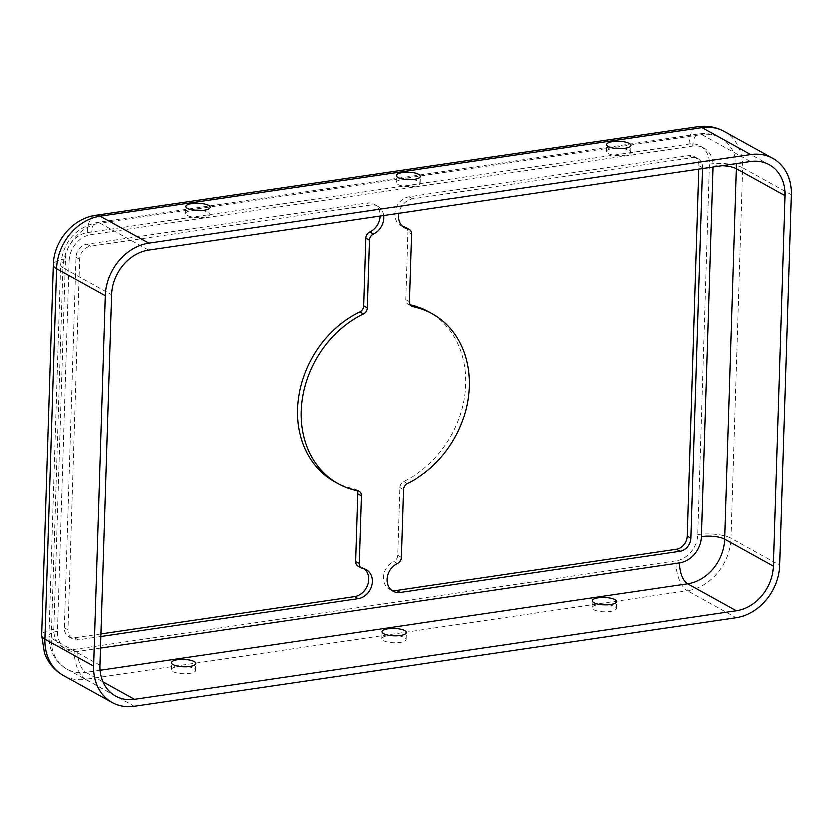 <?xml version="1.0" encoding="UTF-8"?>
<svg xmlns="http://www.w3.org/2000/svg" width="833" height="833" viewBox="0 0 833 833"><rect width="100%" height="100%" fill="white"/><g stroke="black" fill="none" stroke-linecap="round" stroke-linejoin="round"><path stroke-width="0.62" stroke-dasharray="4.17 3.12" d="M402.651 226.461A15.806 12.964 -61 0 1 400.725 225.628A15.806 12.964 -61 0 1 394.707 213.81A15.806 12.964 -61 0 1 408.857 196.744L688.776 155.573A12.162 9.975 -61 0 1 694.305 156.51A12.162 9.975 -61 0 1 698.929 165.6L698.825 169.068M702.552 168.516L702.583 167.631A12.162 9.975 -61 0 0 697.95 158.541A12.162 9.975 -61 0 0 692.421 157.593L412.512 198.764A15.806 12.964 119 0 0 398.643 213.217M391.218 590.139A15.806 12.964 -61 0 1 389.292 589.306A15.806 12.964 -61 0 1 383.274 577.488A15.806 12.964 -61 0 1 393.613 561.567L397.258 563.587M608.465 604.852A12.162 3.686 -178.2 0 1 616.43 608.579A12.162 3.686 -178.2 0 1 610.36 611.568A12.162 3.686 -178.2 0 1 598.156 611.214A12.162 3.686 -178.2 0 1 592.128 607.819A12.162 3.686 -178.2 0 1 598.198 604.831A12.162 3.686 -178.2 0 1 600.312 604.602M622.803 148.524A12.162 3.686 -178.2 0 1 630.779 152.252A12.162 3.686 -178.2 0 1 624.708 155.24A12.162 3.686 -178.2 0 1 612.494 154.886A12.162 3.686 -178.2 0 1 606.466 151.481A12.162 3.686 -178.2 0 1 612.536 148.503A12.162 3.686 -178.2 0 1 614.65 148.264M397.997 635.808A12.162 3.686 -178.2 0 1 405.973 639.536A12.162 3.686 -178.2 0 1 399.902 642.524A12.162 3.686 -178.2 0 1 387.689 642.17A12.162 3.686 -178.2 0 1 381.66 638.776A12.162 3.686 -178.2 0 1 387.73 635.787A12.162 3.686 -178.2 0 1 389.844 635.558M412.345 179.48A12.162 3.686 -178.2 0 1 420.311 183.208A12.162 3.686 -178.2 0 1 414.24 186.196A12.162 3.686 -178.2 0 1 402.027 185.842A12.162 3.686 -178.2 0 1 395.998 182.437A12.162 3.686 -178.2 0 1 402.068 179.449A12.162 3.686 -178.2 0 1 404.192 179.22M187.54 666.764A12.162 3.686 -178.2 0 1 195.505 670.492A12.162 3.686 -178.2 0 1 189.435 673.481A12.162 3.686 -178.2 0 1 177.231 673.126A12.162 3.686 -178.2 0 1 171.192 669.732A12.162 3.686 -178.2 0 1 177.262 666.744A12.162 3.686 -178.2 0 1 179.387 666.504M201.878 210.437A12.162 3.686 -178.2 0 1 209.843 214.164A12.162 3.686 -178.2 0 1 203.773 217.153A12.162 3.686 -178.2 0 1 191.569 216.788A12.162 3.686 -178.2 0 1 185.54 213.394A12.162 3.686 -178.2 0 1 191.611 210.405A12.162 3.686 -178.2 0 1 193.725 210.176M334.491 481.838A97.294 79.801 119 0 0 354.077 488.929A6.081 4.988 -61 0 1 355.306 489.377A6.081 4.988 -61 0 1 356.795 490.762M383.503 215.445A15.806 12.964 119 0 0 377.599 206.178A15.806 12.964 119 0 0 370.414 204.96L366.77 202.929A15.806 12.964 -61 0 1 373.955 204.158A15.806 12.964 -61 0 1 379.973 215.966M100.803 636.579L78.125 639.911A12.162 9.975 -61 0 1 72.596 638.973A12.162 9.975 -61 0 1 67.962 629.883L79.614 259.25A12.162 9.975 -61 0 1 90.495 246.12L370.414 204.96M100.887 634.007L74.47 637.891A12.162 9.975 -61 0 1 68.941 636.953A12.162 9.975 -61 0 1 64.318 627.863L75.959 257.23A12.162 9.975 -61 0 1 86.851 244.1L366.77 202.929M362.772 568.668L359.117 566.638A15.806 12.964 -61 0 1 362.522 567.835A15.806 12.964 -61 0 1 364.25 569.022M359.117 566.638A6.081 4.988 -61 0 1 357.805 566.18M405.442 227.284A6.081 4.988 -61 0 1 407.754 231.824L411.408 233.844M410.107 304.722A97.294 79.801 119 0 0 409.17 304.534A6.081 4.988 -61 0 1 407.941 304.087A6.081 4.988 -61 0 1 405.629 299.547L407.754 231.824M401.235 557.464L397.58 555.444L399.715 487.732A6.081 4.988 -61 0 1 403.599 481.651A97.294 79.801 119 0 0 464.72 396.498A97.294 79.801 119 0 0 428.756 311.625M397.58 555.444A6.081 4.988 -61 0 1 393.613 561.567M412.512 198.764L408.857 196.744M357.732 490.949L354.077 488.929M100.043 670.326L85.768 672.429L102.959 681.946M100.439 648.157L77.761 651.5A24.324 19.95 -61 0 1 57.446 631.424L69.087 260.802A17.024 5.165 1.8 0 0 60.59 264.988A17.024 5.165 1.8 0 0 62.871 267.685A41.348 33.914 -61 0 1 99.887 223.046L148.566 250.004M69.087 260.802A24.324 19.95 -61 0 1 90.859 234.542A17.024 8.257 81.6 0 1 96.909 222.411A17.024 8.257 81.6 0 1 99.887 223.046L701.813 134.509L750.491 161.467M676.032 560.942L74.106 649.48A24.324 19.95 -61 0 1 53.791 629.404L65.443 258.782A24.324 19.95 -61 0 1 87.215 232.522L689.141 143.984A24.324 19.95 -61 0 1 709.456 164.059L697.804 534.682A24.324 19.95 -61 0 1 676.032 560.942A24.324 11.787 -98.4 0 0 687.475 590.847L85.549 679.374L134.228 706.332M697.804 534.682A24.324 7.382 -178.2 0 1 731.02 538.326A48.647 39.901 -61 0 1 687.475 590.847L736.153 617.805M90.859 234.542L692.785 146.014A24.324 19.95 -61 0 1 713.11 166.079L713.079 166.975M409.274 301.567L405.629 299.547M410.565 305.305L409.17 304.534M407.254 483.671L403.599 481.651M403.359 489.752L399.715 487.732M702.583 167.631L698.929 165.6M692.421 157.593L688.776 155.573M79.614 259.25L75.959 257.23M90.495 246.12L86.851 244.1M67.962 629.883L64.318 627.863M78.125 639.911L74.47 637.891M57.446 631.424A17.024 5.165 1.8 0 0 48.939 635.61A17.024 5.165 1.8 0 0 51.23 638.317L62.871 267.685L111.549 294.643M77.761 651.5A17.024 8.257 -98.4 0 0 85.768 672.429A41.348 33.914 -61 0 1 66.973 669.222A41.348 33.914 -61 0 1 51.23 638.317L99.908 665.265M713.11 166.079A17.024 5.165 -178.2 0 1 722.117 165.642M692.785 146.014A17.024 8.257 81.6 0 1 698.835 133.884A17.024 8.257 81.6 0 1 701.813 134.509A41.348 33.914 -61 0 1 720.607 137.716A41.348 33.914 -61 0 1 736.216 163.57M65.443 258.782A24.324 7.382 1.8 0 0 53.302 264.759M87.215 232.522A24.324 11.787 81.6 0 1 95.847 215.195M53.791 629.404A24.324 7.382 1.8 0 0 41.65 635.381M74.106 649.48A24.324 11.787 -98.4 0 0 85.549 679.374A48.647 39.901 -61 0 1 63.443 675.605M709.456 164.059A24.324 7.382 -178.2 0 1 742.672 167.704L731.02 538.326L779.698 565.284M724.148 131.333A48.647 39.901 -61 0 1 742.672 167.704L791.35 194.662M689.141 143.984A24.324 11.787 81.6 0 1 697.773 126.668M616.43 608.579L616.649 601.634M630.779 152.252L630.998 145.296M405.973 639.536L406.192 632.591M420.311 183.208L420.53 176.252M195.505 670.492L195.724 663.547M209.843 214.164L210.062 207.209M411.596 306.107L407.941 304.087M697.95 158.541L694.305 156.51M72.596 638.973L68.941 636.953M358.95 491.397L355.306 489.377M115.652 696.18L66.973 669.222C54.874 661.829 48.866 650.625 48.939 635.61L60.59 264.988C63.079 241.893 75.178 227.711 96.909 222.411L698.835 133.884C706.603 132.791 713.871 134.061 720.607 137.716L769.286 164.674M185.54 213.394L185.759 206.449M171.192 669.732L171.411 662.776M395.998 182.437L396.216 175.492M381.66 638.776L381.878 631.82M606.466 151.481L606.684 144.536M592.128 607.819L592.346 600.874M392.947 591.326L389.292 589.306M366.176 569.855L362.522 567.835M404.38 227.648L400.725 225.628M377.599 206.178L373.955 204.158"/><path stroke-width="1.25" d="M398.643 213.217A15.806 12.964 119 0 0 398.351 215.83A15.806 12.964 119 0 0 404.38 227.648A15.806 12.964 119 0 0 407.785 228.846L404.13 226.826A15.806 12.964 -61 0 1 402.651 226.461M407.785 228.846A6.081 4.988 119 0 1 409.086 229.304A6.081 4.988 119 0 1 411.408 233.844L409.274 301.567A6.081 4.988 -61 0 0 411.596 306.107A6.081 4.988 -61 0 0 412.814 306.554A97.294 79.801 119 0 1 432.41 313.645A97.294 79.801 119 0 1 468.365 398.518A97.294 79.801 119 0 1 407.254 483.671A6.081 4.988 -61 0 0 403.359 489.752L401.235 557.464A6.081 4.988 119 0 1 397.258 563.587A15.806 12.964 119 0 0 386.929 579.508A15.806 12.964 119 0 0 392.947 591.326A15.806 12.964 119 0 0 400.132 592.555L396.487 590.535A15.806 12.964 -61 0 1 391.218 590.139M610.579 604.623A12.162 3.686 1.8 0 0 616.649 601.634A12.162 3.686 1.8 0 0 610.62 598.24A12.162 3.686 1.8 0 0 598.417 597.886A12.162 3.686 1.8 0 0 592.346 600.874A12.162 3.686 1.8 0 0 598.375 604.269A12.162 3.686 1.8 0 0 610.579 604.623M600.312 604.602A12.162 3.686 -178.2 0 1 608.465 604.852M612.755 141.548A12.162 3.686 -178.2 0 1 624.958 141.902A12.162 3.686 -178.2 0 1 630.998 145.296A12.162 3.686 -178.2 0 1 624.927 148.284A12.162 3.686 -178.2 0 1 612.713 147.93A12.162 3.686 -178.2 0 1 606.684 144.536A12.162 3.686 -178.2 0 1 612.755 141.548M614.65 148.264A12.162 3.686 -178.2 0 1 622.803 148.524M400.121 635.579A12.162 3.686 1.8 0 0 406.192 632.591A12.162 3.686 1.8 0 0 400.163 629.196A12.162 3.686 1.8 0 0 387.949 628.842A12.162 3.686 1.8 0 0 381.878 631.82A12.162 3.686 1.8 0 0 387.907 635.225A12.162 3.686 1.8 0 0 400.121 635.579M389.844 635.558A12.162 3.686 -178.2 0 1 397.997 635.808M402.287 172.504A12.162 3.686 -178.2 0 1 414.501 172.858A12.162 3.686 -178.2 0 1 420.53 176.252A12.162 3.686 -178.2 0 1 414.459 179.241A12.162 3.686 -178.2 0 1 402.245 178.887A12.162 3.686 -178.2 0 1 396.216 175.492A12.162 3.686 -178.2 0 1 402.287 172.504M404.192 179.22A12.162 3.686 -178.2 0 1 412.345 179.48M189.653 666.535A12.162 3.686 1.8 0 0 195.724 663.547A12.162 3.686 1.8 0 0 189.695 660.153A12.162 3.686 1.8 0 0 177.481 659.788A12.162 3.686 1.8 0 0 171.411 662.776A12.162 3.686 1.8 0 0 177.45 666.181A12.162 3.686 1.8 0 0 189.653 666.535M179.387 666.504A12.162 3.686 -178.2 0 1 187.54 666.764M191.829 203.46A12.162 3.686 -178.2 0 1 204.033 203.814A12.162 3.686 -178.2 0 1 210.062 207.209A12.162 3.686 -178.2 0 1 203.991 210.197A12.162 3.686 -178.2 0 1 191.788 209.843A12.162 3.686 -178.2 0 1 185.759 206.449A12.162 3.686 -178.2 0 1 191.829 203.46M193.725 210.176A12.162 3.686 -178.2 0 1 201.878 210.437M369.311 240.039L365.666 238.019A6.081 4.988 -61 0 1 369.633 231.897L373.288 233.917A6.081 4.988 119 0 0 369.311 240.039L367.186 307.752A6.081 4.988 -61 0 1 363.292 313.833A97.294 79.801 119 0 0 301.088 411.138A97.294 79.801 119 0 0 338.146 483.869A97.294 79.801 119 0 0 357.732 490.949A6.081 4.988 -61 0 1 358.95 491.397A6.081 4.988 -61 0 1 361.272 495.947L359.148 563.66A6.081 4.988 119 0 0 361.46 568.21A6.081 4.988 119 0 0 362.772 568.668A15.806 12.964 119 0 1 366.176 569.855A15.806 12.964 119 0 1 371.528 585.911A15.806 12.964 119 0 1 358.044 598.74L100.803 636.579M365.666 238.019L363.532 305.732A6.081 4.988 -61 0 1 359.648 311.813A97.294 79.801 119 0 0 297.433 409.118A97.294 79.801 119 0 0 334.491 481.838L338.146 483.869M736.372 610.849L134.446 699.387A41.348 33.914 -61 0 1 115.652 696.18A41.348 33.914 -61 0 1 99.908 665.265L111.549 294.643A41.348 33.914 -61 0 1 148.566 250.004L750.491 161.467A41.348 33.914 -61 0 1 769.286 164.674A41.348 33.914 -61 0 1 785.04 195.588L773.388 566.211A41.348 33.914 -61 0 1 736.372 610.849L687.694 583.902L100.043 670.326M736.153 617.805L134.228 706.332A48.647 39.901 -61 0 1 112.122 702.563A48.647 39.901 -61 0 1 93.588 666.202L105.239 295.569A48.647 39.901 -61 0 1 148.784 243.049L750.71 154.522A48.647 39.901 -61 0 1 772.826 158.291A48.647 39.901 -61 0 1 791.35 194.662L779.698 565.284A48.647 39.901 -61 0 1 736.153 617.805M373.288 233.917A15.806 12.964 119 0 0 383.503 215.445M702.552 168.516L690.932 538.253A12.162 9.975 -61 0 1 680.051 551.384L400.132 592.555M379.973 215.966A15.806 12.964 -61 0 1 369.633 231.897M364.25 569.022A15.806 12.964 -61 0 1 367.499 585.089A15.806 12.964 -61 0 1 354.389 596.72L100.887 634.007M361.46 568.21L357.805 566.18A6.081 4.988 -61 0 1 355.493 561.64L359.148 563.66M356.795 490.762A6.081 4.988 -61 0 1 357.617 493.917L355.493 561.64M404.13 226.826A6.081 4.988 -61 0 1 405.442 227.284L409.086 229.304M432.41 313.645L428.756 311.625A97.294 79.801 119 0 0 410.107 304.722M698.825 169.068L687.287 536.233A12.162 9.975 -61 0 1 676.396 549.364L396.487 590.535M102.959 681.946L134.446 699.387M112.122 702.563L63.443 675.605C54.426 670.45 48.075 662.933 44.409 653.03L41.65 635.381L53.302 264.759A24.324 7.382 1.8 0 0 56.561 268.611A48.647 39.901 -61 0 1 100.106 216.101L702.032 127.564L750.71 154.522M53.302 264.759C53.676 241.049 72.71 218.246 95.847 215.195A24.324 11.787 81.6 0 1 100.106 216.101L148.784 243.049M713.079 166.975L701.459 536.702A24.324 19.95 -61 0 1 679.686 562.962L100.439 648.157M412.814 306.554L410.565 305.305M680.051 551.384L676.396 549.364M690.932 538.253L687.287 536.233M358.044 598.74L354.389 596.72M361.272 495.947L357.617 493.917M363.292 313.833L359.648 311.813M367.186 307.752L363.532 305.732M679.686 562.962A17.024 8.257 -98.4 0 0 687.694 583.902A41.348 33.914 -61 0 0 724.71 539.253L773.388 566.211M701.459 536.702A17.024 5.165 -178.2 0 1 724.71 539.253L736.362 168.63L785.04 195.588M722.117 165.642A17.024 5.165 -178.2 0 1 736.362 168.63A41.348 33.914 -61 0 0 736.216 163.57M41.65 635.381A24.324 7.382 1.8 0 0 44.909 639.244L56.561 268.611L105.239 295.569M63.443 675.605A48.647 39.901 -61 0 1 44.909 639.244L93.588 666.202M702.032 127.564A48.647 39.901 -61 0 1 724.148 131.333C715.932 126.897 707.144 125.335 697.773 126.668A24.324 11.787 81.6 0 1 702.032 127.564M772.826 158.291L724.148 131.333M95.847 215.195L697.773 126.668"/></g></svg>
